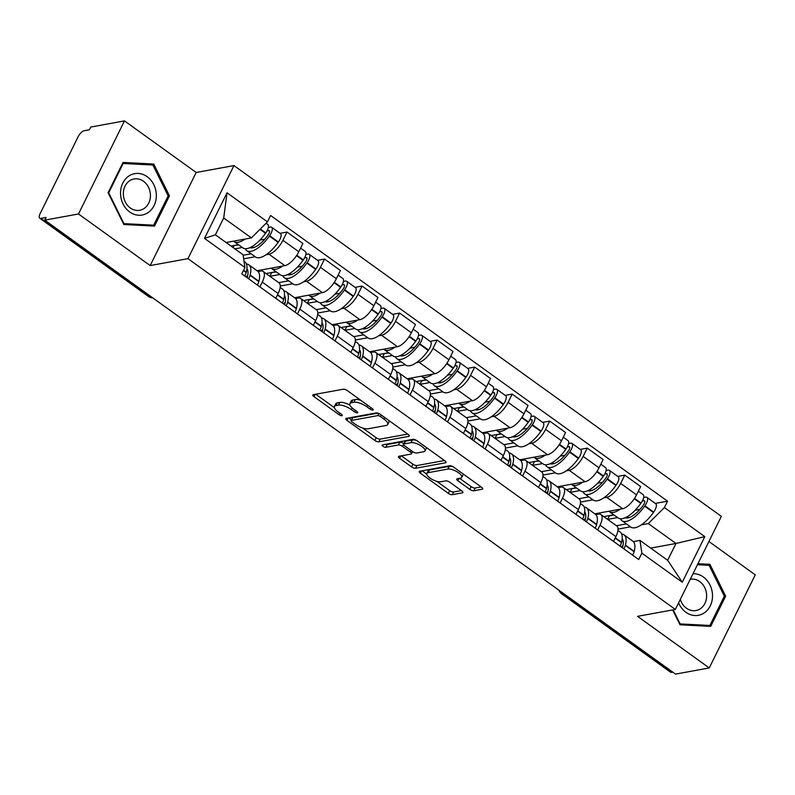 <?xml version="1.0" encoding="UTF-8"?>
<svg xmlns="http://www.w3.org/2000/svg" width="795" height="795" viewBox="0 0 795 795"><rect width="100%" height="100%" fill="white"/><g stroke="black" fill="none" stroke-linecap="round" stroke-linejoin="round"><path stroke-width="1.19" d="M372.885 410.061A2.226 0.785 -153.7 0 0 373.223 409.852A2.226 0.785 -153.7 0 0 372.388 408.65L347.306 390.593A3.17 1.113 -153.7 0 0 343.281 389.202L313.329 394.678A3.17 1.113 -153.7 0 0 312.852 394.966A3.17 1.113 -153.7 0 0 314.035 396.685L339.117 414.742A2.226 0.785 -153.7 0 0 341.939 415.715A2.226 0.785 -153.7 0 0 342.277 415.507A2.226 0.785 -153.7 0 0 341.453 414.314L338.203 411.979A10.156 3.578 -153.7 0 1 334.417 406.503A10.156 3.578 -153.7 0 1 335.967 405.559L338.461 405.112A10.156 3.578 -153.7 0 1 351.34 409.574L354.59 411.909A2.226 0.785 -153.7 0 0 357.412 412.883A2.226 0.785 -153.7 0 0 357.75 412.684A2.226 0.785 -153.7 0 0 356.925 411.482L353.676 409.147A10.156 3.578 -153.7 0 1 349.889 403.671A10.156 3.578 -153.7 0 1 351.44 402.737L353.934 402.28A10.156 3.578 -153.7 0 1 366.813 406.742L370.063 409.077A2.226 0.785 -153.7 0 0 372.885 410.061M469.815 489.352A3.17 1.113 -153.7 0 0 473.84 490.753L482.237 489.213A3.17 1.113 -153.7 0 0 482.724 488.925A3.17 1.113 -153.7 0 0 481.541 487.216L453.677 467.162A3.17 1.113 -153.7 0 0 449.652 465.761L419.71 471.236A3.17 1.113 -153.7 0 0 419.223 471.534A3.17 1.113 -153.7 0 0 420.406 473.244L448.271 493.298A3.17 1.113 -153.7 0 0 452.295 494.689L462.442 492.83A3.17 1.113 -153.7 0 0 462.928 492.542A3.17 1.113 -153.7 0 0 461.746 490.833L449.821 482.247A3.17 1.113 -153.7 0 0 445.796 480.856L440.768 481.77A8.487 2.991 -153.7 0 1 431.486 479.017A8.487 2.991 -153.7 0 1 426.835 473.462A8.487 2.991 -153.7 0 1 428.127 472.677L447.843 469.08A8.487 2.991 -153.7 0 1 457.125 471.833A8.487 2.991 -153.7 0 1 461.776 477.388A8.487 2.991 -153.7 0 1 460.474 478.173L457.195 478.769A3.17 1.113 -153.7 0 0 456.708 479.067A3.17 1.113 -153.7 0 0 457.89 480.776L469.815 489.352L471.157 486.639A3.17 1.113 -153.7 0 0 475.181 488.041L481.174 486.938M150.175 265.57L196.176 172.485L124.487 120.89L78.486 213.974L150.175 265.57L187.968 258.663L675.353 609.437L637.56 616.344L709.249 667.939L675.521 674.11L44.758 220.145L46.1 217.433L40.843 218.386L149.818 296.823A6.469 5.476 79.6 0 0 152.7 297.827M78.486 213.974L44.758 220.145M408.809 436.366A3.17 1.113 -153.7 0 0 409.286 436.067A3.17 1.113 -153.7 0 0 408.103 434.358L380.239 414.304A3.17 1.113 -153.7 0 0 376.214 412.913L346.272 418.389A3.17 1.113 -153.7 0 0 345.785 418.677A3.17 1.113 -153.7 0 0 346.968 420.386L374.833 440.44A3.17 1.113 -153.7 0 0 378.857 441.841L408.809 436.366L409.226 435.511M416.958 440.728L444.822 460.782A3.17 1.113 -153.7 0 1 446.005 462.491A3.17 1.113 -153.7 0 1 445.518 462.789L415.576 468.265A3.17 1.113 -153.7 0 1 411.552 466.864L399.627 458.288A3.17 1.113 -153.7 0 1 398.444 456.578A3.17 1.113 -153.7 0 1 398.931 456.28L411.075 454.064A3.17 1.113 -153.7 0 0 411.562 453.766A3.17 1.113 -153.7 0 0 410.379 452.057L402.469 446.363A3.17 1.113 -153.7 0 0 398.444 444.971L385.804 447.277A2.226 0.785 -153.7 0 1 383.369 446.561A2.226 0.785 -153.7 0 1 382.156 445.111A2.226 0.785 -153.7 0 1 382.494 444.902L412.933 439.337A3.17 1.113 -153.7 0 1 416.958 440.728M124.487 120.89L90.759 127.061L89.418 129.774L84.171 130.738A6.469 2.584 -54.3 0 0 78.099 136.78L40.138 213.587A6.469 2.584 -54.3 0 0 39.75 218.218A6.469 2.584 -54.3 0 0 40.843 218.386M196.176 172.485L233.969 165.579L721.353 516.353L675.353 609.437M709.249 667.939L755.25 574.855L708.921 541.514M672.789 672.133L671.606 672.351A6.469 2.584 125.7 0 1 670.513 672.173L561.538 593.746A6.469 2.584 -54.3 0 0 562.631 593.925L671.606 672.351M258.057 271.522L260.641 271.055A14.876 5.953 125.7 0 1 263.155 271.463A14.876 5.953 125.7 0 1 262.261 282.106L259.905 286.886M257.053 270.727L284.829 265.649A14.876 5.953 -54.3 0 0 298.801 251.747L282.921 240.319A14.876 5.953 125.7 0 1 268.948 254.221L266.057 254.758M255.195 256.745L243.658 258.852M282.921 240.319L287.015 232.041L280.029 233.313M275.776 298.314L278.141 293.534A14.876 5.953 -54.3 0 0 279.035 282.891L263.155 271.463M298.801 251.747L302.885 243.469L287.015 232.041M295.581 298.532L298.165 298.055A14.876 5.953 125.7 0 1 300.689 298.473A14.876 5.953 125.7 0 1 299.795 309.116L297.429 313.896M317.553 260.323L324.539 259.051L320.445 267.329A14.876 5.953 125.7 0 1 306.482 281.231L303.591 281.768M292.719 283.755L280.287 286.021M313.309 325.324L315.665 320.544A14.876 5.953 -54.3 0 0 316.559 309.901L300.689 298.473M294.577 297.737L322.363 292.659A14.876 5.953 -54.3 0 0 336.325 278.757L340.419 270.479L324.539 259.051M333.115 325.543L335.699 325.066A14.876 5.953 125.7 0 1 338.213 325.483A14.876 5.953 125.7 0 1 337.319 336.126L334.953 340.906M355.087 287.333L362.063 286.061L357.979 294.339A14.876 5.953 125.7 0 1 344.006 308.241L341.115 308.768M330.243 310.756L317.811 313.031M350.834 352.334L353.199 347.554A14.876 5.953 -54.3 0 0 354.093 336.901L338.213 325.483M332.111 324.748L359.887 319.67A14.876 5.953 -54.3 0 0 373.849 305.757L377.943 297.489L362.063 286.061M370.639 352.553L373.223 352.076A14.876 5.953 125.7 0 1 375.747 352.483A14.876 5.953 125.7 0 1 374.852 363.136L372.487 367.916M392.611 314.343L399.597 313.071L395.503 321.339A14.876 5.953 125.7 0 1 381.54 335.252L378.649 335.778M367.777 337.766L355.345 340.041M388.367 379.344L390.723 374.564A14.876 5.953 -54.3 0 0 391.617 363.911L375.747 352.483M369.635 351.758L397.411 346.68A14.876 5.953 -54.3 0 0 411.383 332.767L415.467 324.489L399.597 313.071M408.163 379.563L410.747 379.086A14.876 5.953 125.7 0 1 413.271 379.493A14.876 5.953 125.7 0 1 412.376 390.146L410.011 394.926M430.135 341.353L437.121 340.071L433.036 348.349A14.876 5.953 125.7 0 1 419.064 362.262L416.173 362.788M405.301 364.776L392.869 367.052M425.891 406.354L428.257 401.574A14.876 5.953 -54.3 0 0 429.151 390.921L413.271 379.493M407.159 378.768L434.945 373.69A14.876 5.953 -54.3 0 0 448.907 359.777L453.001 351.499L437.121 340.071M445.697 406.573L448.281 406.096A14.876 5.953 125.7 0 1 450.795 406.503A14.876 5.953 125.7 0 1 449.9 417.156L447.545 421.936M467.669 368.363L474.655 367.081L470.56 375.359A14.876 5.953 125.7 0 1 456.598 389.272L453.697 389.798M442.835 391.786L430.403 394.062M463.415 433.364L465.781 428.584A14.876 5.953 -54.3 0 0 466.675 417.932L450.795 406.503M444.693 405.778L472.469 400.7A14.876 5.953 -54.3 0 0 486.441 386.787L490.525 378.509L474.655 367.081M483.221 433.573L485.805 433.106A14.876 5.953 125.7 0 1 488.329 433.514A14.876 5.953 125.7 0 1 487.434 444.166L485.069 448.946M505.193 395.373L512.179 394.091L508.084 402.369A14.876 5.953 125.7 0 1 494.122 416.282L491.231 416.809M480.359 418.796L467.927 421.072M500.949 460.375L503.315 455.595A14.876 5.953 -54.3 0 0 504.199 444.942L488.329 433.514M482.217 432.788L510.002 427.71A14.876 5.953 -54.3 0 0 523.965 413.798L528.059 405.52L512.179 394.091M520.755 460.583L523.339 460.116A14.876 5.953 125.7 0 1 525.853 460.524A14.876 5.953 125.7 0 1 524.958 471.177L522.603 475.957M542.727 422.384L549.703 421.102L545.618 429.38A14.876 5.953 125.7 0 1 531.646 443.292L528.755 443.819M517.883 445.806L505.451 448.082M538.473 487.375L540.839 482.605A14.876 5.953 -54.3 0 0 541.733 471.952L525.853 460.524M519.751 459.798L547.526 454.72A14.876 5.953 -54.3 0 0 561.489 440.808L565.583 432.53L549.703 421.102M558.279 487.593L560.863 487.126A14.876 5.953 125.7 0 1 563.387 487.534A14.876 5.953 125.7 0 1 562.492 498.187L560.127 502.957M580.251 449.394L587.237 448.112L583.142 456.39A14.876 5.953 125.7 0 1 569.18 470.302L566.288 470.829M555.417 472.816L542.985 475.092M576.007 514.385L578.363 509.605A14.876 5.953 -54.3 0 0 579.257 498.962L563.387 487.534M557.275 486.808L585.06 481.73A14.876 5.953 -54.3 0 0 599.023 467.818L603.117 459.54L587.237 448.112M595.813 514.604L598.387 514.136A14.876 5.953 125.7 0 1 600.911 514.544A14.876 5.953 125.7 0 1 600.016 525.187L597.651 529.967M617.775 476.394L624.761 475.122L620.676 483.4A14.876 5.953 125.7 0 1 606.704 497.312L603.812 497.839M592.941 499.826L580.509 502.092M613.531 541.395L615.896 536.615A14.876 5.953 -54.3 0 0 616.791 525.972L600.911 514.544M594.799 513.818L622.584 508.73A14.876 5.953 -54.3 0 0 636.547 494.828L640.641 486.55L624.761 475.122M226.098 242.525L251.369 237.904L223.703 217.989L215.385 234.813L243.051 254.728L244.93 267.468L241.779 273.848L638.713 559.521L641.863 553.141L639.985 540.401L667.651 560.306L675.969 543.482L648.303 523.577L641.346 524.849M244.93 267.468L204.514 238.381L227.042 192.787L267.458 221.875L251.369 237.904M648.303 523.577L664.391 507.548L667.542 501.168L270.608 215.495L267.458 221.875M664.391 507.548L704.807 536.635L682.279 582.228L641.863 553.141M187.968 258.663L233.969 165.579M169.464 195.858L153.723 164.028L123.036 162.448L108.09 192.688L123.831 224.508L154.518 226.098L169.464 195.858L168.043 196.117M672.659 609.924L680.013 624.8L710.7 626.39L725.646 596.151L709.905 564.321L697.95 563.705M650.698 548.103L675.969 543.482L704.807 536.635M633.337 541.614L639.985 540.401M630.475 526.837L618.043 529.102M655.309 503.404L667.542 501.168M204.514 238.381L215.385 234.813M227.042 192.787L223.703 217.989M667.651 560.306L682.279 582.228M149.271 164.843L153.723 164.028M705.453 565.136L709.905 564.321M724.235 596.409L725.646 596.151M360.811 400.322A10.156 3.578 -153.7 0 0 355.276 399.567L353.934 402.28M349.889 403.671L351.231 400.958A10.156 3.578 -153.7 0 1 352.781 400.024L355.276 399.567M349.939 405.142A10.156 3.578 -153.7 0 0 339.803 402.389L338.461 405.112M334.417 406.503L335.758 403.79A10.156 3.578 -153.7 0 1 337.309 402.846L339.803 402.389M315.744 394.241L334.357 407.626M362.669 428.008L376.174 437.727A3.17 1.113 -153.7 0 0 380.199 439.128L407.736 434.09M348.687 417.941L351.43 419.919M380.507 416.6A2.226 0.785 -153.7 0 0 377.695 415.626L351.41 420.426A2.226 0.785 -153.7 0 0 351.072 420.635A2.226 0.785 -153.7 0 0 351.897 421.837L355.325 424.291A10.156 3.578 -153.7 0 0 368.204 428.763L386.171 425.474A10.156 3.578 -153.7 0 0 387.722 424.54A10.156 3.578 -153.7 0 0 383.935 419.064L380.507 416.6L381.282 415.05M351.072 420.635L352.414 417.922A2.226 0.785 -153.7 0 1 352.751 417.713L377.873 413.122M387.722 424.54L389.063 421.827A10.156 3.578 -153.7 0 0 389.123 420.694M444.455 460.514L416.918 465.552L415.576 468.265M401.346 455.843L412.893 464.151A3.17 1.113 -153.7 0 0 416.918 465.552M403.88 443.699L403.81 443.65A3.17 1.113 -153.7 0 0 399.786 442.259L387.145 444.564L385.804 447.277M385.694 444.316A2.226 0.785 -153.7 0 0 387.145 444.564M423.675 451.759A8.487 2.991 -153.7 0 0 424.977 450.974A8.487 2.991 -153.7 0 0 420.316 445.419A8.487 2.991 -153.7 0 0 411.045 442.666L404.099 443.938A3.17 1.113 -153.7 0 0 403.612 444.226A3.17 1.113 -153.7 0 0 404.794 445.935L412.704 451.63A3.17 1.113 -153.7 0 0 416.729 453.031L423.675 451.759M424.977 450.974L426.309 448.261A8.487 2.991 -153.7 0 0 426.408 447.535M416.5 440.43A8.487 2.991 -153.7 0 0 412.386 439.953L411.045 442.666M403.612 444.226L404.953 441.513A3.17 1.113 -153.7 0 1 405.44 441.225L412.386 439.953M459.609 478.332L471.157 486.639M461.776 477.388L463.117 474.675A8.487 2.991 -153.7 0 0 463.227 474.029M453.1 466.774A8.487 2.991 -153.7 0 0 449.185 466.367L447.843 469.08M426.835 473.462L428.177 470.749A8.487 2.991 -153.7 0 1 429.469 469.964L449.185 466.367M436.763 481.333L449.612 490.585A3.17 1.113 -153.7 0 0 453.637 491.976L461.368 490.565M422.125 470.799L426.726 474.108M267.06 230.858L268.531 230.59A3.965 1.58 125.7 0 1 269.197 230.699A3.965 1.58 125.7 0 1 268.213 234.783L267.945 235.161A20.372 8.149 125.7 0 1 252.651 247.811A20.372 8.149 125.7 0 1 249.928 247.652M245.248 248.696A24.575 9.828 -54.3 0 0 246.748 250.664L255.533 256.984A24.575 9.828 -54.3 0 0 259.697 257.659A24.575 9.828 -54.3 0 0 278.141 242.395L278.409 242.018A8.169 3.269 -54.3 0 0 280.436 233.611L271.651 227.291A8.169 3.269 -54.3 0 0 270.27 227.062L268.372 227.41M246.748 250.664A24.575 9.828 -54.3 0 0 250.912 251.339A24.575 9.828 -54.3 0 0 269.356 236.075L269.624 235.698A8.169 3.269 -54.3 0 0 271.651 227.291M266.067 223.266L267.806 224.518A8.169 3.269 125.7 0 1 265.778 232.935L265.51 233.313A24.575 9.828 125.7 0 1 247.066 248.577A24.575 9.828 125.7 0 1 242.902 247.891L234.118 241.581A24.575 9.828 -54.3 0 0 238.281 242.256A24.575 9.828 -54.3 0 0 245.079 239.047M233.611 241.143A24.575 9.828 -54.3 0 0 234.118 241.581M244.035 261.356L244.92 262.002A24.575 9.828 125.7 0 1 246.281 272.208L246.192 272.556A8.169 3.269 125.7 0 1 244.731 275.974M248.587 278.747A8.169 3.269 -54.3 0 0 250.047 275.328L250.137 274.981A24.575 9.828 -54.3 0 0 248.775 264.775A24.575 9.828 -54.3 0 0 246.42 263.98M257.361 285.067A8.169 3.269 -54.3 0 0 258.822 281.639L258.912 281.301A24.575 9.828 -54.3 0 0 257.55 271.095L248.775 264.775M238.47 244.711L231.027 246.072M243.131 255.255L251.101 253.804M234.883 248.845L242.326 247.483M246.917 268.75A20.372 8.149 125.7 0 1 247.444 276.64L247.354 276.988A3.965 1.58 125.7 0 1 247.116 277.694M245.804 276.74A20.372 8.149 125.7 0 1 247.702 275.517M238.768 244.92L233.79 245.566M253.466 247.623L252.005 246.569M259.915 240.09L264.755 239.206M233.173 247.613L234.078 245.774M120.532 193.404A21.018 17.788 79.6 0 0 138.708 215.236A21.018 17.788 79.6 0 0 156.337 195.262A21.018 17.788 79.6 0 0 138.171 173.429A21.018 17.788 79.6 0 0 120.532 193.404M123.334 193.92A15.92 13.465 79.6 0 0 139.751 210.268A15.92 13.465 79.6 0 0 150.444 195.322A15.92 13.465 79.6 0 0 134.027 178.964A15.92 13.465 79.6 0 0 123.334 193.92M152.918 165.032L168.172 195.868L153.683 225.174L123.95 223.633L108.706 192.797L123.185 163.492L152.918 165.032M149.917 225.859L153.683 225.174M123.444 223.723L123.95 223.633M108.19 192.887L108.706 192.797M122.45 163.631L123.185 163.492M678.602 602.848A21.018 17.788 79.6 0 0 698.865 615.211A21.018 17.788 79.6 0 0 712.519 595.554A21.018 17.788 79.6 0 0 693.011 573.712M680.321 599.38A15.92 13.465 79.6 0 0 695.943 610.56A15.92 13.465 79.6 0 0 706.626 595.604A15.92 13.465 79.6 0 0 690.279 579.237M697.454 564.718L709.1 565.325L724.354 596.161L709.875 625.456L680.142 623.926L673.176 609.835M706.099 626.152L709.875 625.456M679.626 624.015L680.142 623.926M304.584 257.868L306.055 257.6A3.965 1.58 125.7 0 1 306.731 257.709A3.965 1.58 125.7 0 1 305.747 261.793L305.479 262.171A20.372 8.149 125.7 0 1 290.185 274.822A20.372 8.149 125.7 0 1 287.452 274.653M282.772 275.706A24.575 9.828 -54.3 0 0 284.272 277.674L293.057 283.994A24.575 9.828 -54.3 0 0 297.221 284.67A24.575 9.828 -54.3 0 0 315.665 269.406L315.933 269.028A8.169 3.269 -54.3 0 0 317.96 260.621L309.185 254.301A8.169 3.269 -54.3 0 0 307.794 254.072L305.896 254.42M284.272 277.674A24.575 9.828 -54.3 0 0 288.436 278.349A24.575 9.828 -54.3 0 0 306.89 263.085L307.158 262.708A8.169 3.269 -54.3 0 0 309.185 254.301M300.59 248.12L305.33 251.528A8.169 3.269 125.7 0 1 303.302 259.935L303.034 260.323A24.575 9.828 125.7 0 1 284.59 275.577A24.575 9.828 125.7 0 1 280.426 274.901L271.651 268.581A24.575 9.828 -54.3 0 0 275.805 269.267A24.575 9.828 -54.3 0 0 282.603 266.057M271.145 268.154A24.575 9.828 -54.3 0 0 271.651 268.581M280.198 287.392L282.454 289.012A24.575 9.828 125.7 0 1 283.815 299.218L283.726 299.566A8.169 3.269 125.7 0 1 282.265 302.984M286.111 305.757A8.169 3.269 -54.3 0 0 287.571 302.329L287.661 301.991A24.575 9.828 -54.3 0 0 286.299 291.785A24.575 9.828 -54.3 0 0 283.954 290.99M294.895 312.067A8.169 3.269 -54.3 0 0 296.356 308.649L296.446 308.301A24.575 9.828 -54.3 0 0 295.084 298.105L286.299 291.785M276.004 271.721L266.047 273.54M278.677 282.632L288.635 280.814M269.893 276.312L279.85 274.494M284.451 295.76A20.372 8.149 125.7 0 1 284.968 303.65L284.878 303.998A3.965 1.58 125.7 0 1 284.65 304.694M283.338 303.75A20.372 8.149 125.7 0 1 285.236 302.517M276.292 271.93L271.314 272.576M291 274.633L289.529 273.579M297.439 267.1L302.289 266.216M269.873 276.292L271.612 272.784M342.118 284.878L343.579 284.61A3.965 1.58 125.7 0 1 344.255 284.719A3.965 1.58 125.7 0 1 343.271 288.804L343.003 289.181A20.372 8.149 125.7 0 1 327.709 301.832A20.372 8.149 125.7 0 1 324.986 301.663M320.305 302.706A24.575 9.828 -54.3 0 0 321.806 304.684L330.581 311.004A24.575 9.828 -54.3 0 0 334.745 311.68A24.575 9.828 -54.3 0 0 353.199 296.416L353.467 296.038A8.169 3.269 -54.3 0 0 355.494 287.631L346.709 281.311A8.169 3.269 -54.3 0 0 345.328 281.082L343.43 281.43M321.806 304.684A24.575 9.828 -54.3 0 0 325.97 305.359A24.575 9.828 -54.3 0 0 344.414 290.096L344.682 289.718A8.169 3.269 -54.3 0 0 346.709 281.311M338.114 275.13L342.864 278.538A8.169 3.269 125.7 0 1 340.836 286.945L340.568 287.323A24.575 9.828 125.7 0 1 322.114 302.587A24.575 9.828 125.7 0 1 317.96 301.911L309.175 295.591A24.575 9.828 -54.3 0 0 313.339 296.267A24.575 9.828 -54.3 0 0 320.137 293.067M308.669 295.164A24.575 9.828 -54.3 0 0 309.175 295.591M317.722 314.403L319.978 316.022A24.575 9.828 125.7 0 1 321.339 326.228L321.25 326.576A8.169 3.269 125.7 0 1 319.789 329.995M323.644 332.757A8.169 3.269 -54.3 0 0 325.095 329.339L325.185 328.991A24.575 9.828 -54.3 0 0 323.823 318.795A24.575 9.828 -54.3 0 0 321.478 318M332.419 339.077A8.169 3.269 -54.3 0 0 333.88 335.659L333.97 335.311A24.575 9.828 -54.3 0 0 332.608 325.115L323.823 318.795M313.528 298.731L303.581 300.55M316.201 309.643L326.159 307.824M307.427 303.322L317.384 301.504M321.975 322.76A20.372 8.149 125.7 0 1 322.502 330.66L322.412 331.008A3.965 1.58 125.7 0 1 322.174 331.704M320.862 330.76A20.372 8.149 125.7 0 1 322.76 329.528M313.826 298.94L308.848 299.586M328.524 301.643L327.063 300.59M334.973 294.11L339.813 293.226M307.407 303.302L309.136 299.795M379.642 311.888L381.113 311.62A3.965 1.58 125.7 0 1 381.779 311.729A3.965 1.58 125.7 0 1 380.795 315.814L380.527 316.191A20.372 8.149 125.7 0 1 365.243 328.842A20.372 8.149 125.7 0 1 362.51 328.673M357.829 329.716A24.575 9.828 -54.3 0 0 359.33 331.694L368.115 338.014A24.575 9.828 -54.3 0 0 372.279 338.69A24.575 9.828 -54.3 0 0 390.723 323.426L390.991 323.048A8.169 3.269 -54.3 0 0 393.018 314.641L384.233 308.321A8.169 3.269 -54.3 0 0 382.852 308.092L380.954 308.44M359.33 331.694A24.575 9.828 -54.3 0 0 363.494 332.37A24.575 9.828 -54.3 0 0 381.938 317.106L382.206 316.728A8.169 3.269 -54.3 0 0 384.233 308.321M375.647 302.13L380.388 305.548A8.169 3.269 125.7 0 1 378.36 313.955L378.092 314.333A24.575 9.828 125.7 0 1 359.648 329.597A24.575 9.828 125.7 0 1 355.484 328.921L346.7 322.601A24.575 9.828 -54.3 0 0 350.863 323.277A24.575 9.828 -54.3 0 0 357.661 320.077M346.203 322.174A24.575 9.828 -54.3 0 0 346.7 322.601M355.256 341.403L357.512 343.033A24.575 9.828 125.7 0 1 358.873 353.238L358.774 353.576A8.169 3.269 125.7 0 1 357.323 357.005M361.168 359.767A8.169 3.269 -54.3 0 0 362.629 356.349L362.719 356.001A24.575 9.828 -54.3 0 0 361.357 345.805A24.575 9.828 -54.3 0 0 359.012 345M369.953 366.088A8.169 3.269 -54.3 0 0 371.404 362.669L371.494 362.321A24.575 9.828 -54.3 0 0 370.132 352.115L361.357 345.805M351.062 325.741L341.105 327.56M353.735 336.653L363.693 334.824M351.35 325.95L346.67 326.805L344.931 330.313L354.908 328.504M359.499 349.77A20.372 8.149 125.7 0 1 360.026 357.671L359.936 358.018A3.965 1.58 125.7 0 1 359.708 358.714M358.386 357.77A20.372 8.149 125.7 0 1 360.294 356.538M366.058 328.653L364.587 327.6M372.497 321.12L377.347 320.236M417.166 338.899L418.637 338.63A3.965 1.58 125.7 0 1 419.313 338.74A3.965 1.58 125.7 0 1 418.329 342.824L418.061 343.202A20.372 8.149 125.7 0 1 402.767 355.852A20.372 8.149 125.7 0 1 400.044 355.683M395.363 356.726A24.575 9.828 -54.3 0 0 396.864 358.704L405.639 365.024A24.575 9.828 -54.3 0 0 409.803 365.7A24.575 9.828 -54.3 0 0 428.247 350.436L428.515 350.058A8.169 3.269 -54.3 0 0 430.542 341.651L421.767 335.331A8.169 3.269 -54.3 0 0 420.386 335.102L418.488 335.45M396.864 358.704A24.575 9.828 -54.3 0 0 401.028 359.38A24.575 9.828 -54.3 0 0 419.472 344.116L419.74 343.738A8.169 3.269 -54.3 0 0 421.767 335.331M413.171 329.14L417.922 332.558A8.169 3.269 125.7 0 1 415.884 340.966L415.616 341.343A24.575 9.828 125.7 0 1 397.172 356.607A24.575 9.828 125.7 0 1 393.008 355.931L384.233 349.611A24.575 9.828 -54.3 0 0 388.397 350.287A24.575 9.828 -54.3 0 0 395.195 347.087M383.727 349.184A24.575 9.828 -54.3 0 0 384.233 349.611M392.78 368.413L395.036 370.043A24.575 9.828 125.7 0 1 396.397 380.239L396.308 380.586A8.169 3.269 125.7 0 1 394.847 384.015M398.692 386.777A8.169 3.269 -54.3 0 0 400.153 383.359L400.243 383.011A24.575 9.828 -54.3 0 0 398.881 372.805A24.575 9.828 -54.3 0 0 396.536 372.01M407.477 393.098A8.169 3.269 -54.3 0 0 408.938 389.679L409.028 389.331A24.575 9.828 -54.3 0 0 407.666 379.126L398.881 372.805M388.586 352.751L378.629 354.57M391.259 363.653L401.217 361.834M382.484 357.343L392.432 355.514M397.033 376.78A20.372 8.149 125.7 0 1 397.56 384.681L397.47 385.028A3.965 1.58 125.7 0 1 397.232 385.724M395.92 384.78A20.372 8.149 125.7 0 1 397.818 383.548M388.884 352.96L383.906 353.606M403.582 355.663L402.121 354.61M410.031 348.13L414.871 347.246M382.465 357.323L384.194 353.815M454.7 365.909L456.171 365.64A3.965 1.58 125.7 0 1 456.837 365.75A3.965 1.58 125.7 0 1 455.853 369.824L455.585 370.212A20.372 8.149 125.7 0 1 440.301 382.862A20.372 8.149 125.7 0 1 437.568 382.693M432.887 383.737A24.575 9.828 -54.3 0 0 434.388 385.714L443.173 392.034A24.575 9.828 -54.3 0 0 447.337 392.71A24.575 9.828 -54.3 0 0 465.781 377.446L466.049 377.069A8.169 3.269 -54.3 0 0 468.076 368.651L459.291 362.341A8.169 3.269 -54.3 0 0 457.91 362.113L456.012 362.46M434.388 385.714A24.575 9.828 -54.3 0 0 438.552 386.39A24.575 9.828 -54.3 0 0 456.996 371.126L457.264 370.748A8.169 3.269 -54.3 0 0 459.291 362.341M450.705 356.15L455.446 359.569A8.169 3.269 125.7 0 1 453.418 367.976L453.15 368.353A24.575 9.828 125.7 0 1 434.706 383.617A24.575 9.828 125.7 0 1 430.542 382.942L421.757 376.621A24.575 9.828 -54.3 0 0 425.921 377.297A24.575 9.828 -54.3 0 0 432.719 374.097M421.261 376.194A24.575 9.828 -54.3 0 0 421.757 376.621M430.304 395.423L432.559 397.053A24.575 9.828 125.7 0 1 433.921 407.249L433.832 407.597A8.169 3.269 125.7 0 1 432.381 411.015M436.226 413.788A8.169 3.269 -54.3 0 0 437.687 410.369L437.777 410.021A24.575 9.828 -54.3 0 0 436.415 399.815A24.575 9.828 -54.3 0 0 434.06 399.02M445.001 420.108A8.169 3.269 -54.3 0 0 446.462 416.689L446.552 416.341A24.575 9.828 -54.3 0 0 445.19 406.136L436.415 399.815M426.12 379.762L416.163 381.58M428.793 390.663L438.741 388.844M426.408 379.97L421.728 380.825L419.989 384.333L429.966 382.524M434.557 403.79A20.372 8.149 125.7 0 1 435.084 411.691L434.994 412.039A3.965 1.58 125.7 0 1 434.756 412.734M433.444 411.79A20.372 8.149 125.7 0 1 435.352 410.558M441.106 382.663L439.645 381.61M447.555 375.141L452.395 374.256M492.224 392.919L493.695 392.651A3.965 1.58 125.7 0 1 494.371 392.76A3.965 1.58 125.7 0 1 493.387 396.834L493.119 397.222A20.372 8.149 125.7 0 1 477.825 409.872A20.372 8.149 125.7 0 1 475.092 409.703M470.411 410.747A24.575 9.828 -54.3 0 0 471.912 412.724L480.697 419.045A24.575 9.828 -54.3 0 0 484.861 419.72A24.575 9.828 -54.3 0 0 503.305 404.456L503.573 404.079A8.169 3.269 -54.3 0 0 505.6 395.662L496.825 389.341A8.169 3.269 -54.3 0 0 495.444 389.123L493.536 389.471M471.912 412.724A24.575 9.828 -54.3 0 0 476.076 413.4A24.575 9.828 -54.3 0 0 494.53 398.136L494.798 397.758A8.169 3.269 -54.3 0 0 496.825 389.341M488.229 383.16L492.97 386.579A8.169 3.269 125.7 0 1 490.942 394.986L490.674 395.363A24.575 9.828 125.7 0 1 472.23 410.627A24.575 9.828 125.7 0 1 468.066 409.952L459.291 403.631A24.575 9.828 -54.3 0 0 463.455 404.307A24.575 9.828 -54.3 0 0 470.243 401.107M458.785 403.204A24.575 9.828 -54.3 0 0 459.291 403.631M467.838 422.433L470.093 424.053A24.575 9.828 125.7 0 1 471.455 434.259L471.365 434.607A8.169 3.269 125.7 0 1 469.905 438.025M473.75 440.798A8.169 3.269 -54.3 0 0 475.211 437.379L475.301 437.031A24.575 9.828 -54.3 0 0 473.939 426.826A24.575 9.828 -54.3 0 0 471.594 426.031M482.535 447.118A8.169 3.269 -54.3 0 0 483.996 443.699L484.085 443.352A24.575 9.828 -54.3 0 0 482.724 433.146L473.939 426.826M463.644 406.762L453.687 408.59M466.317 417.673L476.275 415.855M463.932 406.98L459.252 407.835L457.513 411.343L467.49 409.534M472.091 430.801A20.372 8.149 125.7 0 1 472.618 438.701L472.518 439.049A3.965 1.58 125.7 0 1 472.29 439.744M470.978 438.8A20.372 8.149 125.7 0 1 472.876 437.568M478.64 409.673L477.169 408.62M485.079 402.151L489.929 401.266M529.758 419.929L531.219 419.661A3.965 1.58 125.7 0 1 531.895 419.77A3.965 1.58 125.7 0 1 530.911 423.844L530.643 424.222A20.372 8.149 125.7 0 1 515.349 436.882A20.372 8.149 125.7 0 1 512.626 436.713M507.945 437.757A24.575 9.828 -54.3 0 0 509.446 439.734L518.221 446.045A24.575 9.828 -54.3 0 0 522.385 446.73A24.575 9.828 -54.3 0 0 540.839 431.466L541.107 431.089A8.169 3.269 -54.3 0 0 543.134 422.672L534.349 416.351A8.169 3.269 -54.3 0 0 532.968 416.133L531.07 416.481M509.446 439.734A24.575 9.828 -54.3 0 0 513.61 440.41A24.575 9.828 -54.3 0 0 532.054 425.146L532.322 424.769A8.169 3.269 -54.3 0 0 534.349 416.351M525.753 410.17L530.504 413.589A8.169 3.269 125.7 0 1 528.476 421.996L528.208 422.374A24.575 9.828 125.7 0 1 509.764 437.638A24.575 9.828 125.7 0 1 505.6 436.962L496.815 430.642A24.575 9.828 -54.3 0 0 500.979 431.317A24.575 9.828 -54.3 0 0 507.776 428.117M496.309 430.214A24.575 9.828 -54.3 0 0 496.815 430.642M505.362 449.443L507.617 451.063A24.575 9.828 125.7 0 1 508.979 461.269L508.889 461.617A8.169 3.269 125.7 0 1 507.429 465.035M511.284 467.808A8.169 3.269 -54.3 0 0 512.735 464.389L512.835 464.041A24.575 9.828 -54.3 0 0 511.473 453.836A24.575 9.828 -54.3 0 0 509.118 453.041M520.059 474.128A8.169 3.269 -54.3 0 0 521.52 470.71L521.609 470.362A24.575 9.828 -54.3 0 0 520.248 460.156L511.473 453.836M501.168 433.772L491.221 435.59M503.851 444.683L513.799 442.865M495.066 438.363L505.024 436.544M509.615 457.811A20.372 8.149 125.7 0 1 510.142 465.711L510.052 466.059A3.965 1.58 125.7 0 1 509.814 466.754M508.502 465.81A20.372 8.149 125.7 0 1 510.4 464.578M501.466 433.991L496.487 434.636M516.164 436.684L514.703 435.63M522.613 429.161L527.453 428.276M495.047 438.353L496.776 434.845M567.282 446.939L568.753 446.671A3.965 1.58 125.7 0 1 569.419 446.78A3.965 1.58 125.7 0 1 568.435 450.854L568.167 451.232A20.372 8.149 125.7 0 1 552.883 463.883A20.372 8.149 125.7 0 1 550.15 463.724M545.469 464.767A24.575 9.828 -54.3 0 0 546.97 466.735L555.755 473.055A24.575 9.828 -54.3 0 0 559.919 473.731A24.575 9.828 -54.3 0 0 578.363 458.477L578.631 458.089A8.169 3.269 -54.3 0 0 580.658 449.682L571.883 443.362A8.169 3.269 -54.3 0 0 570.492 443.143L568.594 443.491M546.97 466.735A24.575 9.828 -54.3 0 0 551.134 467.41A24.575 9.828 -54.3 0 0 569.578 452.156L569.846 451.769A8.169 3.269 -54.3 0 0 571.883 443.362M563.287 437.18L568.028 440.599A8.169 3.269 125.7 0 1 566 449.006L565.732 449.384A24.575 9.828 125.7 0 1 547.288 464.648A24.575 9.828 125.7 0 1 543.124 463.972L534.339 457.652A24.575 9.828 -54.3 0 0 538.503 458.327A24.575 9.828 -54.3 0 0 545.3 455.128M533.843 457.214A24.575 9.828 -54.3 0 0 534.339 457.652M542.896 476.453L545.151 478.073A24.575 9.828 125.7 0 1 546.513 488.279L546.423 488.627A8.169 3.269 125.7 0 1 544.963 492.045M548.808 494.818A8.169 3.269 -54.3 0 0 550.269 491.399L550.359 491.052A24.575 9.828 -54.3 0 0 548.997 480.846A24.575 9.828 -54.3 0 0 546.652 480.051M557.593 501.138A8.169 3.269 -54.3 0 0 559.044 497.72L559.143 497.372A24.575 9.828 -54.3 0 0 557.782 487.166L548.997 480.846M538.702 460.782L528.745 462.601M541.375 471.693L551.332 469.875M532.59 465.373L542.548 463.555M547.149 484.821A20.372 8.149 125.7 0 1 547.666 492.721L547.576 493.059A3.965 1.58 125.7 0 1 547.348 493.765M546.036 492.821A20.372 8.149 125.7 0 1 547.934 491.588M538.99 460.991L534.011 461.637M553.698 463.694L552.227 462.64M560.137 456.171L564.987 455.277M532.57 465.363L534.31 461.855M604.816 473.949L606.277 473.681A3.965 1.58 125.7 0 1 606.953 473.79A3.965 1.58 125.7 0 1 605.969 477.865L605.701 478.242A20.372 8.149 125.7 0 1 590.407 490.893A20.372 8.149 125.7 0 1 587.684 490.734M583.003 491.777A24.575 9.828 -54.3 0 0 584.504 493.745L593.279 500.065A24.575 9.828 -54.3 0 0 597.443 500.741A24.575 9.828 -54.3 0 0 615.886 485.477L616.155 485.099A8.169 3.269 -54.3 0 0 618.192 476.692L609.407 470.372A8.169 3.269 -54.3 0 0 608.026 470.153L606.128 470.501M584.504 493.745A24.575 9.828 -54.3 0 0 588.668 494.42A24.575 9.828 -54.3 0 0 607.112 479.166L607.38 478.779A8.169 3.269 -54.3 0 0 609.407 470.372M600.811 464.191L605.561 467.599A8.169 3.269 125.7 0 1 603.534 476.016L603.266 476.394A24.575 9.828 125.7 0 1 584.812 491.658A24.575 9.828 125.7 0 1 580.648 490.982L571.873 484.662A24.575 9.828 -54.3 0 0 576.037 485.338A24.575 9.828 -54.3 0 0 582.834 482.128M571.367 484.225A24.575 9.828 -54.3 0 0 571.873 484.662M580.42 503.464L582.675 505.083A24.575 9.828 125.7 0 1 584.037 515.289L583.947 515.637A8.169 3.269 125.7 0 1 582.487 519.056M586.342 521.828A8.169 3.269 -54.3 0 0 587.793 518.41L587.883 518.062A24.575 9.828 -54.3 0 0 586.521 507.856A24.575 9.828 -54.3 0 0 584.176 507.061M595.117 528.148A8.169 3.269 -54.3 0 0 596.578 524.73L596.667 524.382A24.575 9.828 -54.3 0 0 595.306 514.176L586.521 507.856M576.226 487.792L566.269 489.611M578.899 498.703L588.856 496.885M570.124 492.383L580.072 490.565M584.673 511.831A20.372 8.149 125.7 0 1 585.2 519.721L585.11 520.069A3.965 1.58 125.7 0 1 584.872 520.775M583.56 519.831A20.372 8.149 125.7 0 1 585.458 518.598M576.524 488.001L571.545 488.647M591.222 490.704L589.761 489.65M597.671 483.181L602.511 482.287M570.104 492.373L571.834 488.865M642.34 500.949L643.811 500.681A3.965 1.58 125.7 0 1 644.477 500.79A3.965 1.58 125.7 0 1 643.493 504.875L643.225 505.252A20.372 8.149 125.7 0 1 627.941 517.903A20.372 8.149 125.7 0 1 625.208 517.744M620.527 518.787A24.575 9.828 -54.3 0 0 622.028 520.755L630.813 527.075A24.575 9.828 -54.3 0 0 634.976 527.751A24.575 9.828 -54.3 0 0 653.42 512.487L653.689 512.109A8.169 3.269 -54.3 0 0 655.716 503.702L646.931 497.382A8.169 3.269 -54.3 0 0 645.55 497.153L643.652 497.501M622.028 520.755A24.575 9.828 -54.3 0 0 626.192 521.431A24.575 9.828 -54.3 0 0 644.636 506.167L644.904 505.789A8.169 3.269 -54.3 0 0 646.931 497.382M638.345 491.201L643.085 494.609A8.169 3.269 125.7 0 1 641.058 503.026L640.79 503.404A24.575 9.828 125.7 0 1 622.346 518.668A24.575 9.828 125.7 0 1 618.182 517.982L609.397 511.672A24.575 9.828 -54.3 0 0 613.561 512.348A24.575 9.828 -54.3 0 0 620.358 509.138M608.9 511.235A24.575 9.828 -54.3 0 0 609.397 511.672M617.944 530.474L620.199 532.094A24.575 9.828 125.7 0 1 621.561 542.299L621.471 542.647A8.169 3.269 125.7 0 1 620.02 546.066M623.866 548.838A8.169 3.269 -54.3 0 0 625.327 545.41L625.417 545.072A24.575 9.828 -54.3 0 0 624.055 534.866A24.575 9.828 -54.3 0 0 621.7 534.071M632.651 555.158A8.169 3.269 -54.3 0 0 634.102 551.73L634.191 551.392A24.575 9.828 -54.3 0 0 632.83 541.186L624.055 534.866M613.76 514.802L603.803 516.621M616.433 525.714L626.381 523.895M614.048 515.011L609.368 515.866L607.628 519.374L617.606 517.575M622.197 538.841A20.372 8.149 125.7 0 1 622.723 546.731L622.634 547.079A3.965 1.58 125.7 0 1 622.396 547.785M621.084 546.831A20.372 8.149 125.7 0 1 622.992 545.599M628.756 517.714L627.285 516.661M635.195 510.181L640.035 509.297M599.023 467.818L583.142 456.39M561.489 440.808L545.618 429.38M523.965 413.798L508.084 402.369M486.441 386.787L470.56 375.359M448.907 359.777L433.036 348.349M411.383 332.767L395.503 321.339M373.849 305.757L357.979 294.339M336.325 278.757L320.445 267.329M636.547 494.828L620.676 483.4M622.584 508.73L606.704 497.312M585.06 481.73L569.18 470.302M578.363 509.605L562.492 498.187M547.526 454.72L531.646 443.292M540.839 482.605L524.958 471.177M510.002 427.71L494.122 416.282M503.315 455.595L487.434 444.166M472.469 400.7L456.598 389.272M465.781 428.584L449.9 417.156M434.945 373.69L419.064 362.262M428.257 401.574L412.376 390.146M397.411 346.68L381.54 335.252M390.723 374.564L374.852 363.136M359.887 319.67L344.006 308.241M353.199 347.554L337.319 336.126M322.363 292.659L306.482 281.231M315.665 320.544L299.795 309.116M284.829 265.649L268.948 254.221M278.141 293.534L262.261 282.106M615.896 536.615L600.016 525.187M151 296.605L149.818 296.823A6.469 2.584 -54.3 0 1 148.725 296.644A6.469 6.469 0 0 0 152.739 297.857M563.804 593.706L562.631 593.925A6.469 5.476 79.6 0 1 560.525 591.341M367.578 405.192L366.813 406.742M352.781 400.024L351.44 402.737M355.355 410.359L354.59 411.909M352.155 407.934L351.34 409.574M337.309 402.846L335.967 405.559M339.882 413.191L339.117 414.742M315.188 394.34L314.035 396.685M370.828 407.527L370.063 409.077M380.199 439.128L378.857 441.841M376.174 437.727L374.833 440.44M348.13 418.041L346.968 420.386M378.758 413.46L377.695 415.626M352.751 417.713L351.41 420.426M384.701 417.514L383.935 419.064M445.945 461.935L445.518 462.789M412.893 464.151L411.552 466.864M400.789 455.942L399.627 458.288M411.144 450.507L410.379 452.057M403.81 443.65L402.469 446.363M399.786 442.259L398.444 444.971M405.44 441.225L404.099 443.938M459.053 478.431L457.89 480.776M429.469 469.964L428.127 472.677M462.869 491.976L462.442 492.83M453.637 491.976L452.295 494.689M449.612 490.585L448.271 493.298M421.569 470.898L420.406 473.244M482.664 488.359L482.237 489.213M475.181 488.041L473.84 490.753M278.409 242.018L269.624 235.698M265.778 232.935L260.313 229M265.51 233.313L259.975 229.328M246.281 272.208L243.558 270.24M246.192 272.556L243.409 270.548M258.822 281.639L250.047 275.328M278.141 242.395L269.356 236.075M258.912 281.301L250.137 274.981M269.515 231.305L268.531 230.59M315.933 269.028L307.158 262.708M303.302 259.935L296.783 255.245M303.034 260.323L296.535 255.632M283.815 299.218L277.554 294.716M283.726 299.566L277.405 295.015M296.356 308.649L287.571 302.329M315.665 269.406L306.89 263.085M296.446 308.301L287.661 301.991M307.039 258.315L306.055 257.6M353.467 296.038L344.682 289.718M340.836 286.945L334.317 282.255M340.568 287.323L334.059 282.642M321.339 326.228L315.088 321.727M321.25 326.576L314.939 322.025M333.88 335.659L325.095 329.339M353.199 296.416L344.414 290.096M333.97 335.311L325.185 328.991M344.573 285.326L343.579 284.61M390.991 323.048L382.206 316.728M378.36 313.955L371.841 309.265M378.092 314.333L371.583 309.653M358.873 353.238L352.612 348.737M358.774 353.576L352.463 349.035M371.404 362.669L362.629 356.349M390.723 323.426L381.938 317.106M371.494 362.321L362.719 356.001M382.097 312.336L381.113 311.62M428.515 350.058L419.74 343.738M415.884 340.966L409.375 336.275M415.616 341.343L409.117 336.663M396.397 380.239L390.146 375.747M396.308 380.586L389.997 376.045M408.938 389.679L400.153 383.359M428.247 350.436L419.472 344.116M409.028 389.331L400.243 383.011M419.631 339.346L418.637 338.63M466.049 377.069L457.264 370.748M453.418 367.976L446.899 363.285M453.15 368.353L446.641 363.673M433.921 407.249L427.67 402.747M433.832 407.597L427.521 403.055M446.462 416.689L437.687 410.369M465.781 377.446L456.996 371.126M446.552 416.341L437.777 410.021M457.155 366.356L456.171 365.64M503.573 404.079L494.798 397.758M490.942 394.986L484.433 390.295M490.674 395.363L484.175 390.683M471.455 434.259L465.194 429.757M471.365 434.607L465.045 430.065M483.996 443.699L475.211 437.379M503.305 404.456L494.53 398.136M484.085 443.352L475.301 437.031M494.679 393.356L493.695 392.651M541.107 431.089L532.322 424.769M528.476 421.996L521.957 417.305M528.208 422.374L521.699 417.693M508.979 461.269L502.728 456.767M508.889 461.617L502.579 457.075M521.52 470.71L512.735 464.389M540.839 431.466L532.054 425.146M521.609 470.362L512.835 464.041M532.213 420.366L531.219 419.661M578.631 458.089L569.846 451.769M566 449.006L559.481 444.316M565.732 449.384L559.233 444.703M546.513 488.279L540.252 483.777M546.423 488.627L540.103 484.085M559.044 497.72L550.269 491.399M578.363 458.477L569.578 452.156M559.143 497.372L550.359 491.052M569.737 447.376L568.753 446.671M616.155 485.099L607.38 478.779M603.534 476.016L597.015 471.326M603.266 476.394L596.757 471.713M584.037 515.289L577.786 510.788M583.947 515.637L577.637 511.096M596.578 524.73L587.793 518.41M615.886 485.477L607.112 479.166M596.667 524.382L587.883 518.062M607.271 474.386L606.277 473.681M653.689 512.109L644.904 505.789M641.058 503.026L634.539 498.336M640.79 503.404L634.281 498.723M621.561 542.299L615.31 537.798M621.471 542.647L615.161 538.106M634.102 551.73L625.327 545.41M653.42 512.487L644.636 506.167M634.191 551.392L625.417 545.072M644.795 501.397L643.811 500.681M559.114 590.327A6.469 6.469 0 0 0 561.538 593.746M148.725 296.644L39.75 218.218M412.635 451.58L411.562 453.766"/></g></svg>
